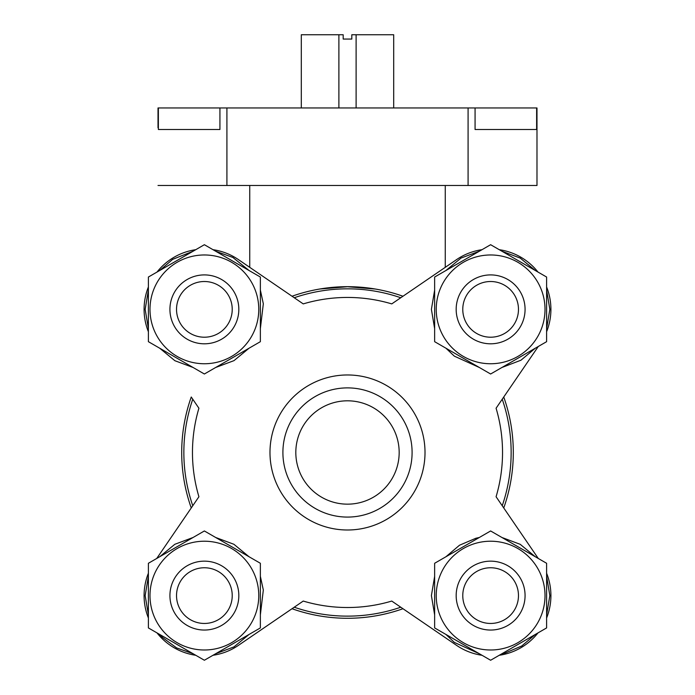<?xml version="1.0" encoding="UTF-8"?>
<svg xmlns="http://www.w3.org/2000/svg" width="695" height="695" viewBox="0 0 695 695"><rect width="100%" height="100%" fill="white"/><g stroke="black" fill="none" stroke-linecap="round" stroke-linejoin="round"><path stroke-width="1.04" d="M356.109 107.96L356.109 34.75L351.809 34.75L351.809 39.059L343.191 39.059L343.191 34.75L338.891 34.75L338.891 107.96M301.3 107.96L301.3 34.75L338.891 34.75M356.109 34.75L393.7 34.75L393.7 107.96M158.017 119.158L158.017 107.96L536.983 107.96L536.983 185.478L468.082 185.478L468.082 107.96M158.017 107.96L158.017 127.767M158.364 107.96L158.364 129.496L219.933 129.496L219.933 107.96M158.017 185.478L468.082 185.478M475.067 107.96L475.067 129.496L536.636 129.496L536.636 107.96M319.665 289.033L347.5 286.731L375.335 289.033M156.731 558.467L191.255 507.949A165.801 165.801 0 0 1 191.255 397.01L198.918 408.226A155.037 155.037 0 0 0 198.918 496.743L156.731 558.467L148.391 563.28L148.391 627.924L157.009 632.902A60.291 60.291 0 0 0 195.764 655.281L204.373 660.25L212.991 655.281A60.291 60.291 0 0 0 238.394 645.377L303.237 601.062A155.037 155.037 0 0 0 391.763 601.062L456.606 645.377A60.291 60.291 0 0 0 482.009 655.281L490.627 660.25L499.236 655.281A60.291 60.291 0 0 0 537.991 632.902L546.609 627.924L546.609 563.28L538.269 558.467L496.082 496.743A155.037 155.037 0 0 0 496.082 408.226L538.269 346.492L546.609 341.679L546.609 277.036L537.991 272.066A60.291 60.291 0 0 0 499.236 249.687L490.627 244.71L482.009 249.687A60.291 60.291 0 0 0 456.606 259.583L443.731 268.383M292.03 296.235A165.801 165.801 0 0 1 402.97 296.235M503.745 397.01L538.269 346.492L503.745 397.01A165.801 165.801 0 0 1 503.745 507.949L538.269 558.467M456.606 645.377L402.97 608.724A165.801 165.801 0 0 1 292.03 608.724L238.394 645.377M546.609 331.732A60.291 60.291 0 0 0 546.609 286.983L546.609 277.036L490.627 244.71L434.636 277.036L434.636 341.679L490.627 374.006L546.609 341.679M546.609 617.985A60.291 60.291 0 0 0 546.609 573.227L546.609 563.28L490.627 530.963L434.636 563.28L434.636 627.924L490.627 660.25L546.609 627.924M456.606 259.583L391.763 303.897A155.037 155.037 0 0 0 303.237 303.897L238.394 259.583A60.291 60.291 0 0 0 212.991 249.687L204.373 244.71L195.764 249.687A60.291 60.291 0 0 0 157.009 272.066L148.391 277.036L148.391 341.679L156.731 346.492M148.391 286.983A60.291 60.291 0 0 0 148.391 331.732L148.391 341.679L204.373 374.006L260.364 341.679L260.364 277.036L204.373 244.71L148.391 277.036M148.391 573.227A60.291 60.291 0 0 0 148.391 617.985L148.391 627.924L204.373 660.25L260.364 627.924L260.364 563.28L204.373 530.963L148.391 563.28M192.767 505.743A163.646 163.646 0 0 1 192.767 399.217M400.763 607.221A163.646 163.646 0 0 1 294.237 607.221M502.233 399.217A163.646 163.646 0 0 1 502.233 505.743M282.9 452.48A64.6 64.6 0 0 1 379.8 396.541A64.6 64.6 0 0 1 379.8 508.427A64.6 64.6 0 0 1 282.9 452.48M295.818 452.48A51.682 51.682 0 0 1 373.337 407.73A51.682 51.682 0 0 1 373.337 497.238A51.682 51.682 0 0 1 295.818 452.48M269.981 452.48A77.519 77.519 0 0 1 386.255 385.351A77.519 77.519 0 0 1 386.255 519.617A77.519 77.519 0 0 1 269.981 452.48M294.237 297.747A163.646 163.646 0 0 1 400.763 297.747A163.646 163.646 0 0 0 294.237 297.747M249.74 185.478L249.74 267.34L238.394 259.583M462.774 309.362A27.843 27.843 0 0 1 504.544 285.245A27.843 27.843 0 0 1 504.544 333.478A27.843 27.843 0 0 1 462.774 309.362M456.172 309.362A34.455 34.455 0 0 1 507.845 279.52A34.455 34.455 0 0 1 507.845 339.195A34.455 34.455 0 0 1 456.172 309.362M436.234 309.362A54.392 54.392 0 0 1 517.818 262.258A54.392 54.392 0 0 1 517.818 356.466A54.392 54.392 0 0 1 436.234 309.362M462.774 595.606A27.843 27.843 0 0 1 504.544 571.49A27.843 27.843 0 0 1 504.544 619.723A27.843 27.843 0 0 1 462.774 595.606M456.172 595.606A34.455 34.455 0 0 1 507.845 565.765A34.455 34.455 0 0 1 507.845 625.439A34.455 34.455 0 0 1 456.172 595.606M436.234 595.606A54.392 54.392 0 0 1 517.818 548.503A54.392 54.392 0 0 1 517.818 642.71A54.392 54.392 0 0 1 436.234 595.606M176.53 309.362A27.843 27.843 0 0 1 218.299 285.245A27.843 27.843 0 0 1 218.299 333.478A27.843 27.843 0 0 1 176.53 309.362M169.928 309.362A34.455 34.455 0 0 1 221.601 279.52A34.455 34.455 0 0 1 221.601 339.195A34.455 34.455 0 0 1 169.928 309.362M149.99 309.362A54.392 54.392 0 0 1 231.574 262.258A54.392 54.392 0 0 1 231.574 356.466A54.392 54.392 0 0 1 149.99 309.362M176.53 595.606A27.843 27.843 0 0 1 218.299 571.49A27.843 27.843 0 0 1 218.299 619.723A27.843 27.843 0 0 1 176.53 595.606M169.928 595.606A34.455 34.455 0 0 1 221.601 565.765A34.455 34.455 0 0 1 221.601 625.439A34.455 34.455 0 0 1 169.928 595.606M149.99 595.606A54.392 54.392 0 0 1 231.574 548.503A54.392 54.392 0 0 1 231.574 642.71A54.392 54.392 0 0 1 149.99 595.606M226.917 185.478L226.917 107.96M445.26 267.34L445.26 185.478M434.636 290.067L431.404 309.362L434.636 328.648M445.929 348.195L454.33 356.144L479.333 367.49M501.912 367.49L520.946 360.219L535.324 348.195M546.609 328.648L549.841 309.362L546.609 290.067M535.324 270.52L520.225 258.08L501.912 251.234M479.333 251.234L461.011 258.08L445.921 270.52M434.636 576.32L431.404 595.606L434.636 614.893M445.929 634.448L454.33 642.397L479.333 653.734M501.912 653.734L505.352 652.961L521.745 645.985L535.324 634.448M546.609 614.893L549.841 595.606L546.609 576.311M535.324 556.764L520.225 544.324L501.912 537.478M479.333 537.478L475.893 538.251L459.499 545.228L445.921 556.764M148.391 290.067L145.159 309.362L148.391 328.648M159.676 348.195L174.897 360.714L193.088 367.49M215.667 367.49L233.972 360.644L249.079 348.195M260.364 328.648L263.327 303.785L260.364 290.067M249.071 270.52L232.903 257.471L215.667 251.234M193.088 251.234L172.647 259.365L159.676 270.52M148.391 576.32L145.159 595.606L148.391 614.893M159.676 634.448L162.508 637.471L176.582 647.888L193.088 653.734M215.65 653.743L233.989 646.88L249.079 634.439M260.364 614.884L263.327 590.029L260.364 576.311M249.071 556.764L233.92 544.289L215.667 537.478M193.088 537.478L174.827 544.289L159.676 556.764"/></g></svg>
